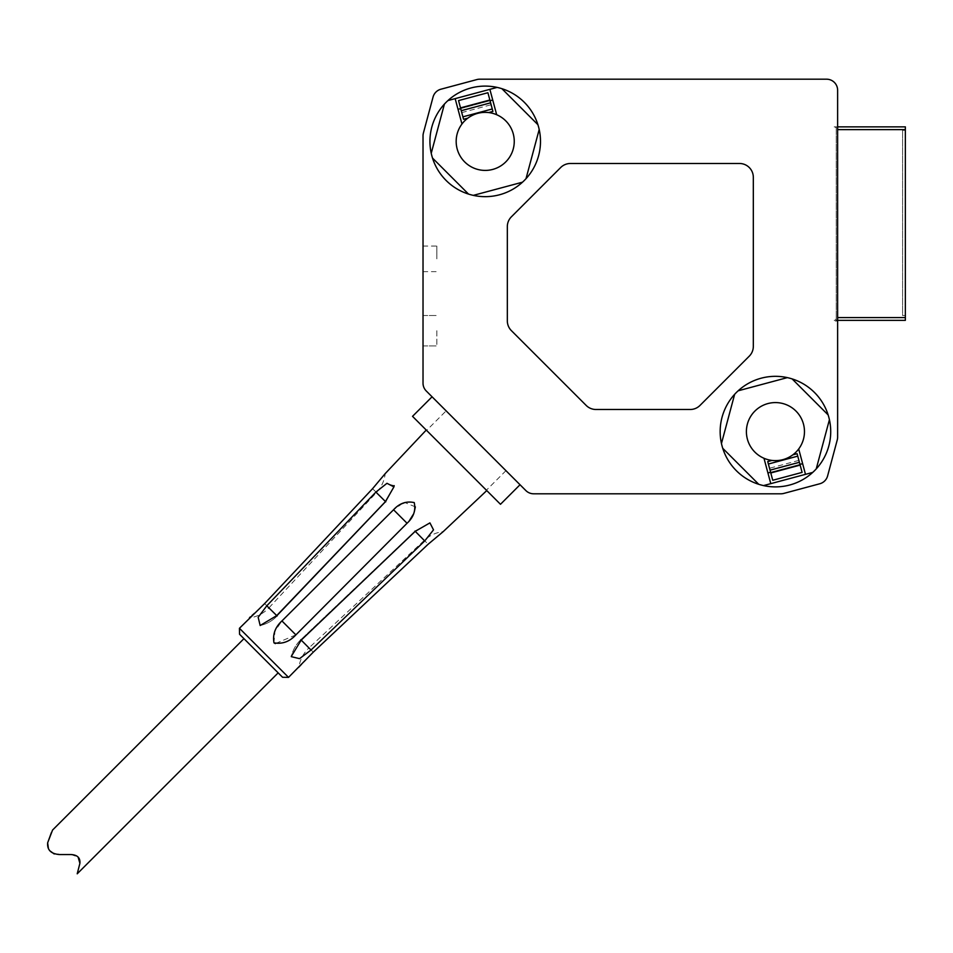 <?xml version="1.0" encoding="UTF-8"?>
<svg xmlns="http://www.w3.org/2000/svg" width="953" height="953" viewBox="0 0 953 953"><rect width="100%" height="100%" fill="white"/><g stroke="black" fill="none" stroke-linecap="round" stroke-linejoin="round"><path stroke-width="0.71" stroke-dasharray="4.76 3.57" d="M837.627 317.587L905.35 317.587L905.35 320.351L836.246 320.351L836.246 126.868L836.246 320.351L837.627 320.351M905.35 317.587L905.35 126.868L834.173 126.868A2.073 2.073 0 0 1 836.246 128.941A2.073 2.073 0 0 0 834.173 126.868L837.627 126.868L836.246 126.868L837.627 126.868L837.627 321.042L837.627 126.868M905.35 315.514L905.35 130.323L905.35 315.514L902.586 315.514L902.586 130.323L902.586 315.514L905.35 315.514M834.173 320.351A2.073 2.073 0 0 0 836.246 318.278A2.073 2.073 0 0 1 834.173 320.351L834.173 321.042L837.627 321.042L834.173 321.042L834.173 320.351M837.627 437.058L837.627 90.249A11.055 11.055 0 0 0 826.573 79.194L479.752 79.194A11.055 11.055 0 0 0 476.893 79.564L440.87 89.225A11.055 11.055 0 0 0 433.055 97.039L423.394 133.063A11.055 11.055 0 0 0 423.025 135.922L423.025 383.166A11.055 11.055 0 0 0 426.253 390.98L525.842 490.557A11.055 11.055 0 0 0 533.656 493.797L780.888 493.797A11.055 11.055 0 0 0 783.759 493.428L819.783 483.767A11.055 11.055 0 0 0 827.597 475.952L837.258 439.929A11.055 11.055 0 0 0 837.627 437.058M446.147 410.874L520.028 484.743L432.078 396.793L446.147 410.874L426.599 430.422L412.53 416.342M423.025 258.859L423.025 246.065L423.025 258.859M423.025 330.715L423.025 345.927L423.025 330.715M429.934 141.378A55.286 55.286 0 0 0 431.232 153.29L444.42 104.08A55.286 55.286 0 0 1 447.91 100.577L497.121 87.402A55.286 55.286 0 0 1 501.886 88.677L537.921 124.7A55.286 55.286 0 0 1 539.195 129.477L526.008 178.688A55.286 55.286 0 0 1 522.518 182.178L473.307 195.365A55.286 55.286 0 0 1 468.531 194.09L432.507 158.055A55.286 55.286 0 0 1 431.232 153.29A55.286 55.286 0 0 0 432.507 158.055L468.531 194.09A55.286 55.286 0 0 0 473.307 195.365L522.518 182.178A55.286 55.286 0 0 0 497.121 87.402L489.866 89.344L497.121 87.402A55.286 55.286 0 0 0 429.934 141.378A55.286 55.286 0 0 1 485.208 86.104A55.286 55.286 0 0 1 540.494 141.378A55.286 55.286 0 0 0 539.195 129.477L526.008 178.688A55.286 55.286 0 0 0 540.494 141.378A55.286 55.286 0 0 1 485.208 196.663A55.286 55.286 0 0 1 429.934 141.378A55.286 55.286 0 0 0 431.232 153.29L444.42 104.08A55.286 55.286 0 0 0 429.934 141.378M496.668 114.717L489.866 89.344M456.189 141.378A29.019 29.019 0 0 1 485.208 112.359A29.019 29.019 0 0 1 514.239 141.378A29.019 29.019 0 0 1 485.208 170.408A29.019 29.019 0 0 1 456.189 141.378M455.165 98.635L461.955 124.009M458.024 109.321L492.725 100.017M537.921 124.7L501.886 88.677A55.286 55.286 0 0 1 537.921 124.7L501.886 88.677M816.233 468.912A55.286 55.286 0 0 0 830.718 431.602A55.286 55.286 0 0 1 775.444 486.888A55.286 55.286 0 0 1 720.158 431.602A55.286 55.286 0 0 1 775.444 376.328A55.286 55.286 0 0 1 830.718 431.602A55.286 55.286 0 0 0 829.42 419.701L816.233 468.912A55.286 55.286 0 0 0 792.122 378.901L828.145 414.924L792.122 378.901A55.286 55.286 0 0 0 738.134 390.813L787.345 377.626L738.134 390.813A55.286 55.286 0 0 0 721.457 443.514L734.644 394.304L721.457 443.514A55.286 55.286 0 0 0 758.755 484.315L722.731 448.291L758.755 484.315A55.286 55.286 0 0 0 812.742 472.402L805.488 474.344L812.742 472.402A55.286 55.286 0 0 0 816.233 468.912L829.42 419.701L816.233 468.912A55.286 55.286 0 0 1 763.532 485.589L770.786 483.647L763.532 485.589A55.286 55.286 0 0 1 738.134 390.813A55.286 55.286 0 0 1 829.42 419.701M473.307 195.365A55.286 55.286 0 0 0 522.518 182.178L473.307 195.365M432.507 158.055A55.286 55.286 0 0 0 468.531 194.09L432.507 158.055M526.008 178.688L539.195 129.477M444.42 104.08L431.232 153.29M805.488 474.344L802.629 463.67L767.915 472.974L770.786 483.647M804.463 431.602A29.019 29.019 0 0 1 775.444 460.633A29.019 29.019 0 0 1 746.413 431.602A29.019 29.019 0 0 1 775.444 402.583A29.019 29.019 0 0 1 804.463 431.602M763.532 485.589L812.742 472.402M802.629 463.67L798.697 448.97M799.96 464.385L770.596 472.247M763.984 458.274L767.915 472.974M799.46 462.539L770.095 470.401L772.74 480.264L802.104 472.39L797.101 453.699M798.888 460.382L769.524 468.257L767.725 461.574M770.095 470.401L769.524 468.257M734.644 394.304L721.457 443.514M722.731 448.291L758.755 484.315M828.145 414.924L792.122 378.901M787.345 377.626L738.134 390.813M460.692 108.606L490.056 100.732M461.181 110.453L490.557 102.579L487.912 92.727L458.548 100.589L463.551 119.28M461.764 112.609L491.129 104.735L492.915 111.418M490.557 102.579L491.129 104.735M507.33 320.851A13.818 13.818 0 0 0 511.368 330.62L586.202 405.442A13.818 13.818 0 0 0 595.97 409.492L690.21 409.492A13.818 13.818 0 0 0 699.978 405.442L749.284 356.148A13.818 13.818 0 0 0 753.323 346.38L753.323 177.318A13.818 13.818 0 0 0 739.504 163.487L570.442 163.487A13.818 13.818 0 0 0 560.674 167.537L511.368 216.843A13.818 13.818 0 0 0 507.33 226.611L507.33 320.851M436.843 330.715L436.843 345.927L436.843 330.715M436.843 258.859L436.843 246.065L436.843 258.859M505.948 470.663L486.399 490.211L426.599 430.422M500.48 504.292L486.399 490.211M426.241 430.065L486.757 490.581L426.241 430.065M288.533 677.38L239.441 628.289M254.403 613.351L264.6 603.606L269.032 607.74C263.588 613.47 256.953 616.889 249.138 617.997L249.233 617.913M250.389 616.877L252.021 615.447M372.528 488.734L376.53 492.463L372.528 488.734L384.166 474.904M384.524 474.463L385.226 473.581C384.345 480.812 381.45 487.102 376.53 492.463L269.032 607.74L264.6 603.606M313.203 652.221L298.813 667.684C299.933 659.857 303.352 653.234 309.082 647.79L313.203 652.221L309.082 647.79L424.359 540.291C429.72 535.372 436.009 532.465 443.24 531.595L428.088 544.294L424.359 540.291L428.088 544.294M266.792 605.798L375.887 492.093L385.751 501.838L276.656 615.662L260.157 625.513C266.757 624.024 272.415 620.844 277.109 615.972L385.751 501.838L393.923 486.888L385.751 501.838L277.109 615.972C272.415 620.844 266.769 624.024 260.169 625.513L258.156 617.294L266.792 605.798L277.109 615.972M394.185 485.649L386.418 483.612L375.887 492.093M273.976 642.846L274.988 631.053L281.933 620.939L393.553 509.76L407.05 523.257L295.883 634.889L275.346 643.609M407.05 523.257L409.337 520.719M413.304 514.358L414.269 511.975M415.353 506.865L404.846 502.553M402.488 503.506L393.553 509.76M291.415 656.2L301.16 640.166L414.984 531.071L424.728 540.935L311.023 650.029L299.54 658.654L291.308 656.653C292.797 650.053 295.978 644.407 300.838 639.713L311.023 650.029M424.728 540.935L433.508 529.856L429.934 522.887L414.984 531.071L429.934 522.887L414.984 531.071L300.838 639.713L414.984 531.071M282.553 677.261L239.56 634.269M243.956 638.665L278.157 672.866L243.956 638.665M54.214 853.959L71.106 854.543L78.11 857.069M49.854 850.803L48.389 848.361M51.426 832.505L52.57 830.051M902.586 130.323L905.35 130.323L902.586 130.323M837.627 129.632L905.35 129.632M300.838 639.713L300.838 639.713C295.966 644.407 292.797 650.053 291.308 656.653M281.933 620.939L295.883 634.889M423.025 345.927L436.843 345.927L423.025 345.927M423.025 315.514L436.843 315.514L423.025 315.514M423.025 271.641L436.843 271.641M423.025 246.065L436.843 246.065M385.751 501.838L393.923 486.888"/><path stroke-width="1.43" d="M837.627 126.868L905.35 126.868L905.35 320.351L837.627 320.351M837.627 437.058L837.627 90.249A11.055 11.055 0 0 0 826.573 79.194L479.752 79.194A11.055 11.055 0 0 0 476.893 79.564L440.87 89.225A11.055 11.055 0 0 0 433.055 97.039L423.394 133.063A11.055 11.055 0 0 0 423.025 135.922L423.025 383.166A11.055 11.055 0 0 0 426.253 390.98L525.842 490.557A11.055 11.055 0 0 0 533.656 493.797L780.888 493.797A11.055 11.055 0 0 0 783.759 493.428L819.783 483.767A11.055 11.055 0 0 0 827.597 475.952L837.258 439.929A11.055 11.055 0 0 0 837.627 437.058M507.33 226.611L507.33 320.851A13.818 13.818 0 0 0 511.368 330.62L586.202 405.442A13.818 13.818 0 0 0 595.97 409.492L690.21 409.492A13.818 13.818 0 0 0 699.978 405.442L749.284 356.148A13.818 13.818 0 0 0 753.323 346.38L753.323 177.318A13.818 13.818 0 0 0 739.504 163.487L570.442 163.487A13.818 13.818 0 0 0 560.674 167.537L511.368 216.843A13.818 13.818 0 0 0 507.33 226.611M720.158 431.602A55.286 55.286 0 0 1 775.444 376.328A55.286 55.286 0 0 1 830.718 431.602A55.286 55.286 0 0 1 775.444 486.888A55.286 55.286 0 0 1 720.158 431.602M429.934 141.378A55.286 55.286 0 0 1 485.208 86.104A55.286 55.286 0 0 1 540.494 141.378A55.286 55.286 0 0 1 485.208 196.663A55.286 55.286 0 0 1 429.934 141.378M432.507 158.055A55.286 55.286 0 0 0 468.531 194.09L432.507 158.055M473.307 195.365A55.286 55.286 0 0 0 522.518 182.178L473.307 195.365M497.121 87.402A55.286 55.286 0 0 0 447.91 100.577L497.121 87.402M526.008 178.688L539.195 129.477M489.866 89.344L496.668 114.717A29.019 29.019 0 0 1 485.208 170.408A29.019 29.019 0 0 1 461.955 124.009L455.165 98.635M461.955 124.009A29.019 29.019 0 0 1 467.828 118.136C474.058 113.61 480.991 111.751 488.639 112.561A29.019 29.019 0 0 1 496.668 114.717M770.786 483.647L763.984 458.274A29.019 29.019 0 0 1 775.444 402.583A29.019 29.019 0 0 1 798.697 448.97L805.488 474.344M816.233 468.912L829.42 419.701M734.644 394.304L721.457 443.514M722.731 448.291L758.755 484.315M763.532 485.589L812.742 472.402M802.629 463.67L799.96 464.385M770.596 472.247L767.915 472.974M798.697 448.97A29.019 29.019 0 0 1 792.825 454.855C786.594 459.37 779.661 461.228 772.013 460.43A29.019 29.019 0 0 1 763.984 458.274M772.013 460.43L767.725 461.574L772.74 480.264L802.104 472.39L797.101 453.699L792.825 454.855M828.145 414.924L792.122 378.901M787.345 377.626L738.134 390.813M458.024 109.321L460.692 108.606M490.056 100.732L492.725 100.017M488.639 112.561L492.915 111.418L487.912 92.727L458.548 100.589L463.551 119.28L467.828 118.136M537.921 124.7L501.886 88.677M444.42 104.08L431.232 153.29M432.078 396.793L412.53 416.342L500.48 504.292L520.028 484.743M288.533 677.38L282.553 677.261L239.56 634.269L239.441 628.289L288.533 677.38L313.203 652.221L428.088 544.294L313.203 652.221M239.441 628.289L264.6 603.606L372.528 488.734L264.6 603.606M249.531 617.651L250.389 616.877M252.021 615.447L254.403 613.351M372.528 488.734L385.226 473.581L426.241 430.065M428.088 544.294L443.24 531.595L486.757 490.581M393.923 486.888L385.429 501.635L276.656 615.662L260.169 625.513L258.168 617.282L266.792 605.798L375.887 492.093L386.966 483.302L393.934 486.888L394.185 485.649M273.976 642.846L275.346 643.609M409.337 520.719L413.304 514.358M414.269 511.975L415.353 506.865M404.846 502.553L402.488 503.506M291.415 656.2L301.16 640.166L415.174 531.381L429.922 522.887L433.508 529.856L424.728 540.935L311.023 650.029L299.528 658.654L291.308 656.653L291.463 655.962L291.308 656.653M393.553 509.76L281.933 620.939L295.883 634.889L407.05 523.257C413.542 517.348 415.937 510.451 414.233 502.588C406.359 500.885 399.474 503.279 393.553 509.76L407.05 523.257M295.883 634.889C289.652 641.655 282.35 644.299 273.976 642.846C272.51 634.472 275.167 627.169 281.933 620.939M77.217 873.806L79.897 863.335L77.217 873.806L278.157 672.866M78.11 857.069L79.897 863.335C80.397 857.891 77.467 854.96 71.106 854.543L59.372 854.543C50.985 853.852 47.078 849.945 47.65 842.809L51.426 832.505M54.214 853.959L49.854 850.803M48.389 848.361L47.65 842.809L52.57 830.051L243.956 638.665M837.627 129.632L905.35 129.632M837.627 317.587L905.35 317.587M797.756 456.142L768.38 464.016M800.151 465.1L770.786 472.974M799.4 462.276L770.024 470.151M462.896 116.838L492.272 108.976M460.502 107.88L489.866 100.017M461.252 110.715L490.628 102.841M266.792 605.798L277.109 615.972M375.887 492.093L385.751 501.838M414.984 531.071L424.728 540.935M300.838 639.713L311.023 650.029"/></g></svg>
